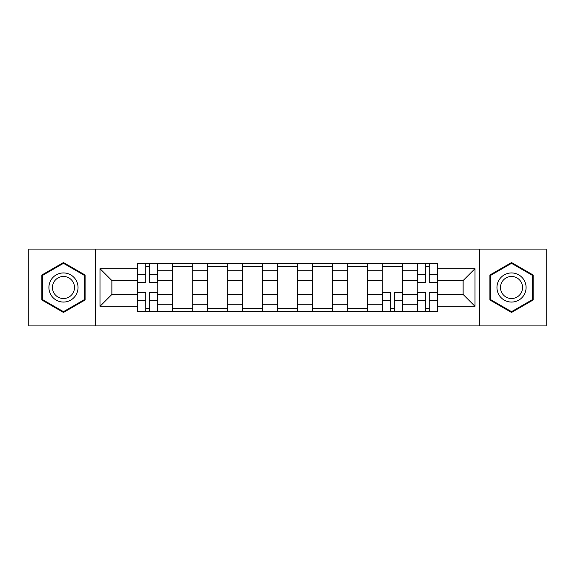 <?xml version="1.0" encoding="UTF-8"?>
<svg xmlns="http://www.w3.org/2000/svg" width="575" height="575" viewBox="0 0 575 575"><rect width="100%" height="100%" fill="white"/><g stroke="black" fill="none" stroke-linecap="round" stroke-linejoin="round"><path stroke-width="0.86" d="M479.493 325.917L546.25 325.917L546.25 249.083L28.75 249.083L28.75 325.917L479.493 325.917L479.493 249.083M172.572 311.585L172.572 270.25L157.787 270.25L157.787 311.585M157.787 270.25L157.787 263.415M172.572 270.25L172.572 263.415M192.74 263.415L192.74 311.585M207.525 311.585L207.525 263.415M227.686 263.415L227.686 311.585M242.47 311.585L242.47 263.415M262.631 263.415L262.631 311.585M277.416 311.585L277.416 263.415M297.584 263.415L297.584 311.585M312.369 311.585L312.369 263.415M332.53 263.415L332.53 311.585M347.314 311.585L347.314 263.415M367.475 263.415L367.475 311.585M382.26 311.585L382.26 263.415M402.428 263.415L402.428 311.585M417.213 311.585L417.213 263.415M417.213 294.443L402.428 294.443M382.26 294.443L367.475 294.443M347.314 294.443L332.53 294.443M312.369 294.443L297.584 294.443M277.416 294.443L262.631 294.443M242.47 294.443L227.686 294.443M207.525 294.443L192.74 294.443M172.572 294.443L157.787 294.443M417.213 280.557L402.428 280.557M382.26 280.557L367.475 280.557M347.314 280.557L332.53 280.557M312.369 280.557L297.584 280.557M277.416 280.557L262.631 280.557M242.47 280.557L227.686 280.557M207.525 280.557L192.74 280.557M172.572 280.557L157.787 280.557M111.866 294.443L137.626 294.443L137.626 280.557L111.866 280.557L111.866 294.443L99.993 306.317L99.993 268.683L137.626 268.683L137.626 280.557M437.374 280.557L437.374 294.443L463.134 294.443L463.134 280.557L437.374 280.557L437.374 263.415L137.626 263.415L137.626 268.683M437.374 268.683L475.007 268.683L475.007 306.317L437.374 306.317L437.374 294.443M137.626 294.443L137.626 311.585L437.374 311.585L437.374 306.317M137.626 306.317L99.993 306.317M95.507 325.917L95.507 249.083M85.093 275.015L63.473 262.538L41.853 275.015L41.853 299.985L63.473 312.462L85.093 299.985L85.093 275.015M533.147 275.015L511.527 262.538L489.907 275.015L489.907 299.985L511.527 312.462L533.147 299.985L533.147 275.015M149.615 308.222L145.806 308.222M145.806 266.778L149.615 266.778M192.74 308.222L172.572 308.222M172.572 266.778L192.74 266.778M227.686 308.222L207.525 308.222M207.525 266.778L227.686 266.778M262.631 308.222L242.47 308.222M242.47 266.778L262.631 266.778M297.584 308.222L277.416 308.222M277.416 266.778L297.584 266.778M332.53 308.222L312.369 308.222M312.369 266.778L332.53 266.778M367.475 308.222L347.314 308.222M347.314 266.778L367.475 266.778M394.249 308.222L390.439 308.222M382.26 266.778L402.428 266.778M429.194 308.222L425.385 308.222M425.385 266.778L429.194 266.778M99.993 268.683L111.866 280.557M463.134 294.443L475.007 306.317M463.134 280.557L475.007 268.683M149.615 282.684L149.615 263.645L157.679 263.645L157.679 282.684L149.615 282.684M145.806 266.556L149.615 266.556M145.806 263.645L137.741 263.645L137.741 282.684L145.806 282.684L145.806 263.645L149.615 263.645M145.806 292.316L145.806 311.355L137.741 311.355L137.741 292.316L145.806 292.316M149.615 308.444L145.806 308.444M149.615 311.355L157.679 311.355L157.679 292.316L149.615 292.316L149.615 311.355L145.806 311.355M50.866 294.781A14.562 14.562 0 0 0 70.754 300.114A14.562 14.562 0 0 0 76.087 280.219A14.562 14.562 0 0 0 56.192 274.886A14.562 14.562 0 0 0 50.866 294.781M53.928 293.013A11.026 11.026 0 0 0 68.986 297.045A11.026 11.026 0 0 0 73.025 281.987A11.026 11.026 0 0 0 57.96 277.955A11.026 11.026 0 0 0 53.928 293.013M63.473 263.314L84.417 275.403L84.417 299.597L63.473 311.686L42.528 299.597L42.528 275.403L63.473 263.314M498.913 294.781A14.562 14.562 0 0 0 518.808 300.114A14.562 14.562 0 0 0 524.134 280.219A14.562 14.562 0 0 0 504.246 274.886A14.562 14.562 0 0 0 498.913 294.781M501.975 293.013A11.026 11.026 0 0 0 517.04 297.045A11.026 11.026 0 0 0 521.072 281.987A11.026 11.026 0 0 0 506.014 277.955A11.026 11.026 0 0 0 501.975 293.013M511.527 263.314L532.472 275.403L532.472 299.597L511.527 311.686L490.583 299.597L490.583 275.403L511.527 263.314M390.439 292.316L390.439 311.355L382.375 311.355L382.375 292.316L390.439 292.316M394.249 308.444L390.439 308.444M394.249 311.355L402.313 311.355L402.313 292.316L394.249 292.316L394.249 311.355L390.439 311.355M429.194 282.684L429.194 263.645L437.259 263.645L437.259 282.684L429.194 282.684M425.385 266.556L429.194 266.556M425.385 263.645L417.321 263.645L417.321 282.684L425.385 282.684L425.385 263.645L429.194 263.645M425.385 292.316L425.385 311.355L417.321 311.355L417.321 292.316L425.385 292.316M429.194 308.444L425.385 308.444M429.194 311.355L437.259 311.355L437.259 292.316L429.194 292.316L429.194 311.355L425.385 311.355M382.26 270.25L367.475 270.25M347.314 270.25L332.53 270.25M312.369 270.25L297.584 270.25M277.416 270.25L262.631 270.25M242.47 270.25L227.686 270.25M207.525 270.25L192.74 270.25M417.213 270.25L402.428 270.25M382.26 304.75L367.475 304.75M347.314 304.75L332.53 304.75M312.369 304.75L297.584 304.75M277.416 304.75L262.631 304.75M242.47 304.75L227.686 304.75M207.525 304.75L192.74 304.75M172.572 304.75L157.787 304.75M417.213 304.75L402.428 304.75M149.615 282.21L157.679 282.21M149.615 274.642L157.679 274.642M137.741 282.21L145.806 282.21M137.741 274.642L145.806 274.642M145.806 292.79L137.741 292.79M145.806 300.358L137.741 300.358M157.679 292.79L149.615 292.79M157.679 300.358L149.615 300.358M390.439 292.79L382.375 292.79M390.439 300.358L382.375 300.358M402.313 292.79L394.249 292.79M402.313 300.358L394.249 300.358M429.194 282.21L437.259 282.21M429.194 274.642L437.259 274.642M417.321 282.21L425.385 282.21M417.321 274.642L425.385 274.642M425.385 292.79L417.321 292.79M425.385 300.358L417.321 300.358M437.259 292.79L429.194 292.79M437.259 300.358L429.194 300.358"/></g></svg>
